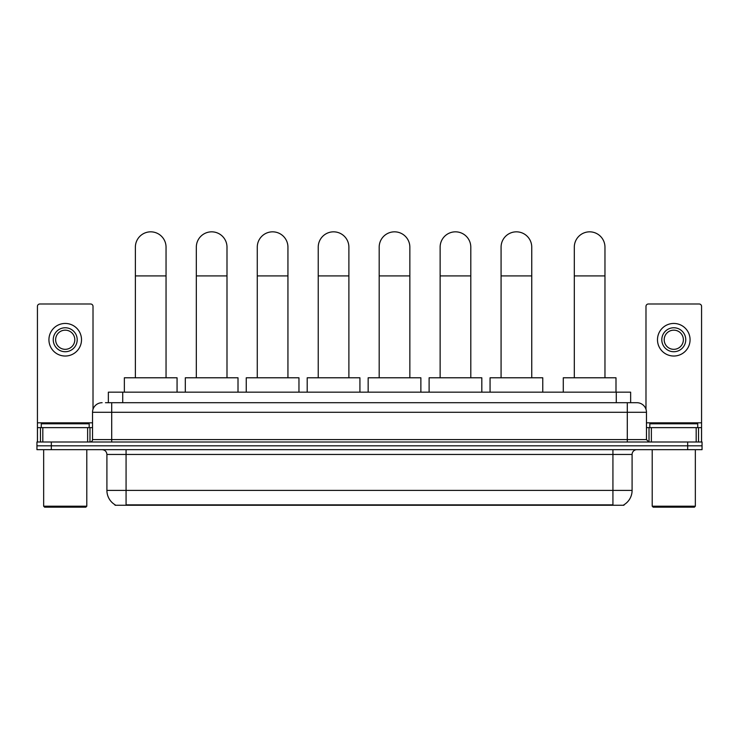 <?xml version="1.0" encoding="UTF-8"?>
<svg xmlns="http://www.w3.org/2000/svg" width="739" height="739" viewBox="0 0 739 739"><rect width="100%" height="100%" fill="white"/><g stroke="black" fill="none" stroke-linecap="round" stroke-linejoin="round"><path stroke-width="1.11" d="M108.356 402.709L108.356 392.169L630.644 392.169L630.644 402.709M623.947 504.783L623.947 505.254L115.053 505.254L115.053 504.783M115.201 504.866A16.775 16.775 0 0 1 106.906 490.4L126.073 490.4L126.073 504.866L612.927 504.866L612.927 490.4L632.094 490.4L632.094 454.457A4.794 4.794 0 0 1 636.879 449.663M106.906 490.4L106.906 454.457C106.628 451.547 105.03 449.949 102.121 449.663M623.799 504.866A16.775 16.775 0 0 0 632.094 490.4M51.324 441.996L702.05 441.996L702.05 445.829L36.95 445.829L36.95 449.663L51.324 449.663L51.324 445.829L36.95 445.829L36.95 441.996L51.324 441.996L51.324 445.829L702.05 445.829L702.05 449.663L51.324 449.663M105.695 402.709L636.879 402.709A9.579 9.579 0 0 1 646.468 412.288L646.468 439.603L648.86 441.996M105.474 402.709L111.7 402.709L111.7 412.288L92.532 412.288L92.532 439.603A2.393 2.393 0 0 1 90.14 441.996M102.121 402.709A9.579 9.579 0 0 0 92.532 412.288M646.468 412.288L627.3 412.288L627.3 402.709L636.879 402.709M87.627 441.996L87.627 427.622L42.816 427.622L42.816 441.996M93.012 409.295L93.012 306.389A2.393 2.393 0 0 0 90.62 303.997L39.823 303.997A2.393 2.393 0 0 0 37.43 306.389L37.43 427.622L42.816 427.622M87.627 427.622L92.532 427.622M37.43 441.996L37.43 427.622M65.226 327.765A11.981 11.981 0 0 0 53.245 339.746A11.981 11.981 0 0 0 65.226 351.727A11.981 11.981 0 0 0 77.198 339.746A11.981 11.981 0 0 0 65.226 327.765M65.226 330.157A9.579 9.579 0 0 0 55.637 339.746A9.579 9.579 0 0 0 65.226 349.325A9.579 9.579 0 0 0 74.805 339.746A9.579 9.579 0 0 0 65.226 330.157M65.226 356.032A16.295 16.295 0 0 0 81.512 339.746A16.295 16.295 0 0 0 65.226 323.451A16.295 16.295 0 0 0 48.931 339.746A16.295 16.295 0 0 0 65.226 356.032M85.826 507.166L44.617 507.166L43.656 506.206L86.786 506.206L85.826 507.166M43.656 449.663L43.656 506.206M86.786 449.663L86.786 506.206M89.179 427.622L89.179 423.789L41.264 423.789L41.264 427.622M135.376 377.786L135.376 247.168A15.334 15.334 0 0 1 150.71 231.834A15.334 15.334 0 0 1 166.044 247.168A15.334 15.334 0 0 0 150.71 231.834M166.044 377.786L166.044 247.168M177.064 392.169L177.064 377.786L124.355 377.786L124.355 392.169M196.325 377.786L196.325 247.168A15.334 15.334 0 0 1 211.659 231.834A15.334 15.334 0 0 1 226.993 247.168A15.334 15.334 0 0 0 211.659 231.834M226.993 377.786L226.993 247.168M238.013 392.169L238.013 377.786L185.304 377.786L185.304 392.169M257.274 377.786L257.274 247.168A15.334 15.334 0 0 1 272.608 231.834A15.334 15.334 0 0 1 287.942 247.168A15.334 15.334 0 0 0 272.608 231.834M287.942 377.786L287.942 247.168M298.962 392.169L298.962 377.786L246.253 377.786L246.253 392.169M318.232 377.786L318.232 247.168A15.334 15.334 0 0 1 333.566 231.834A15.334 15.334 0 0 1 348.891 247.168A15.334 15.334 0 0 0 333.566 231.834M348.891 377.786L348.891 247.168M359.921 392.169L359.921 377.786L307.202 377.786L307.202 392.169M379.181 377.786L379.181 247.168A15.334 15.334 0 0 1 394.515 231.834A15.334 15.334 0 0 1 409.849 247.168A15.334 15.334 0 0 0 394.515 231.834M409.849 377.786L409.849 247.168M420.87 392.169L420.87 377.786L368.161 377.786L368.161 392.169M440.13 377.786L440.13 247.168A15.334 15.334 0 0 1 455.464 231.834A15.334 15.334 0 0 1 470.798 247.168A15.334 15.334 0 0 0 455.464 231.834M470.798 377.786L470.798 247.168M481.819 392.169L481.819 377.786L429.11 377.786L429.11 392.169M501.079 377.786L501.079 247.168A15.334 15.334 0 0 1 516.413 231.834A15.334 15.334 0 0 1 531.747 247.168A15.334 15.334 0 0 0 516.413 231.834M531.747 377.786L531.747 247.168M542.768 392.169L542.768 377.786L490.059 377.786L490.059 392.169M574.305 377.786L574.305 247.168A15.334 15.334 0 0 1 589.639 231.834A15.334 15.334 0 0 1 604.964 247.168A15.334 15.334 0 0 0 589.639 231.834M604.964 377.786L604.964 247.168M615.993 392.169L615.993 377.786L563.284 377.786L563.284 392.169M696.184 441.996L696.184 427.622L651.373 427.622L651.373 441.996M696.184 427.622L701.57 427.622L701.57 306.389A2.393 2.393 0 0 0 699.177 303.997L648.38 303.997A2.393 2.393 0 0 0 645.988 306.389L645.988 409.295M646.468 427.622L651.373 427.622M701.57 427.622L701.57 441.996M673.774 327.765A11.981 11.981 0 0 0 661.802 339.746A11.981 11.981 0 0 0 673.774 351.727A11.981 11.981 0 0 0 685.755 339.746A11.981 11.981 0 0 0 673.774 327.765M673.774 330.157A9.579 9.579 0 0 0 664.195 339.746A9.579 9.579 0 0 0 673.774 349.325A9.579 9.579 0 0 0 683.363 339.746A9.579 9.579 0 0 0 673.774 330.157M673.774 356.032A16.295 16.295 0 0 0 690.069 339.746A16.295 16.295 0 0 0 673.774 323.451A16.295 16.295 0 0 0 657.488 339.746A16.295 16.295 0 0 0 673.774 356.032M694.383 507.166L653.174 507.166L652.214 506.206L695.344 506.206L694.383 507.166M652.214 449.663L652.214 506.206M695.344 449.663L695.344 506.206M697.736 427.622L697.736 423.789L649.821 423.789L649.821 427.622M611.005 505.254L611.005 504.783M127.995 505.254L127.995 504.783M122.729 402.709L122.729 392.169M616.271 402.709L616.271 392.169M612.927 449.663L612.927 454.457L106.906 454.457M632.094 454.457L612.927 454.457L612.927 490.4L126.073 490.4L126.073 449.663M687.676 449.663L687.676 441.996M111.7 441.996L111.7 439.603L646.468 439.603M92.532 439.603L111.7 439.603L111.7 412.288L627.3 412.288L627.3 441.996M92.532 422.828L37.43 422.828M89.982 427.622L89.982 441.996M37.467 427.622L37.467 441.996M40.46 441.996L40.46 427.622M135.376 275.915L166.044 275.915M196.325 275.915L226.993 275.915M257.274 275.915L287.942 275.915M318.232 275.915L348.891 275.915M379.181 275.915L409.849 275.915M440.13 275.915L470.798 275.915M501.079 275.915L531.747 275.915M574.305 275.915L604.964 275.915M701.57 422.828L646.468 422.828M701.533 441.996L701.533 427.622M698.54 427.622L698.54 441.996M649.018 441.996L649.018 427.622"/></g></svg>
